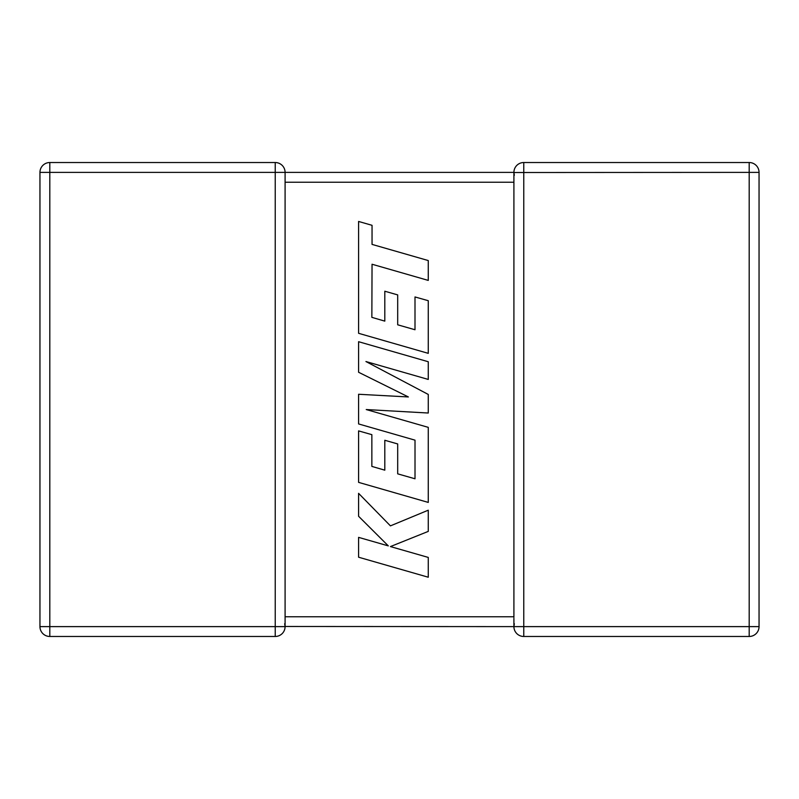 <?xml version="1.0" encoding="UTF-8"?>
<svg xmlns="http://www.w3.org/2000/svg" width="799" height="799" viewBox="0 0 799 799"><rect width="100%" height="100%" fill="white"/><g stroke="black" fill="none" stroke-linecap="round" stroke-linejoin="round"><path stroke-width="1.2" d="M275.236 162.527L275.236 172.384L49.808 172.384L49.808 626.616L275.236 626.616L275.236 172.384L285.093 172.384L285.093 626.616A9.858 9.858 0 0 1 275.236 636.473L49.808 636.473A9.858 9.858 0 0 1 39.95 626.616L39.95 172.384A9.858 9.858 0 0 1 49.808 162.527L275.236 162.527A9.858 9.858 0 0 1 285.093 172.384L513.907 172.384A9.858 9.858 0 0 1 523.764 162.527L749.192 162.527A9.858 9.858 0 0 1 759.05 172.384L759.05 626.616A9.858 9.858 0 0 1 749.192 636.473L523.764 636.473A9.858 9.858 0 0 1 513.907 626.616L285.093 626.486M513.907 618.356L513.907 626.616L514.336 623.729M514.336 175.271L513.907 172.384L513.907 181.623M513.907 617.377L513.907 182.242L285.093 182.242M523.764 162.527L523.764 626.616L749.192 626.616L749.192 172.384L513.907 172.514M284.664 623.729L285.093 626.616L275.236 626.616L275.236 636.473M371.855 317.353L372.044 264.239L428.264 280.409L428.264 260.554L372.044 244.394L372.044 225.318L358.591 221.453L358.591 333.303L428.264 353.348L428.264 300.704L415.001 296.948L415.001 329.747L397.692 324.803L397.692 294.901L384.808 291.226L384.808 321.128L371.855 317.353M358.591 341.702L358.591 372.264L408.369 396.953L358.591 394.267L358.591 423.939L415.011 440.159L415.011 478.781L397.692 473.847L397.692 443.944L384.808 440.269L384.808 470.172L371.855 466.406L371.855 434.656L358.591 430.891L358.591 482.366L428.264 502.421L428.264 427.355L366.232 409.547L428.264 413.023L428.264 394.446L365.932 361.538L428.264 379.435L428.264 361.737L358.591 341.702M358.591 557.213L428.264 577.228L428.264 557.422L390.431 546.576L428.264 531.395L428.264 510.191L390.431 525.872L358.591 493.343L358.591 516.274L388.304 545.887L358.591 537.367L358.591 557.213M285.093 616.758L513.907 616.758M759.05 626.616L749.192 626.616L749.192 636.473M749.192 162.527L749.192 172.384L759.05 172.384M523.764 636.473L523.764 626.616L513.907 626.616M39.95 172.384L49.808 172.384L49.808 162.527M49.808 636.473L49.808 626.616L39.95 626.616"/></g></svg>
